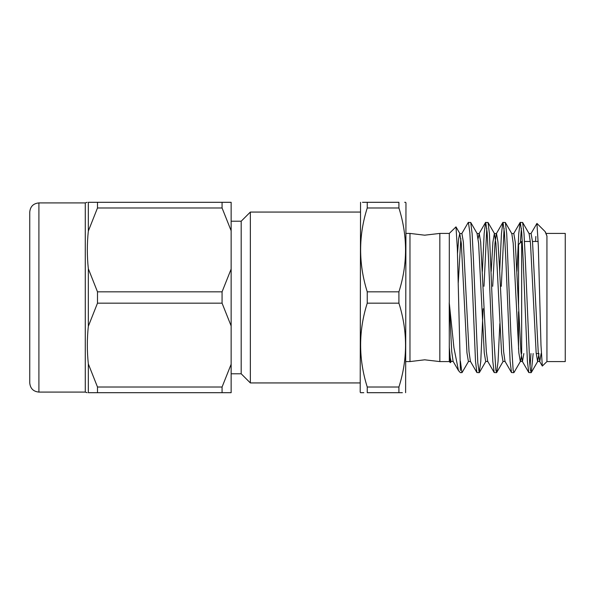 <?xml version="1.0" encoding="UTF-8"?>
<svg xmlns="http://www.w3.org/2000/svg" width="595" height="595" viewBox="0 0 595 595"><rect width="100%" height="100%" fill="white"/><g stroke="black" fill="none" stroke-linecap="round" stroke-linejoin="round"><path stroke-width="0.89" d="M405.969 361.582L409.97 361.582L409.97 233.418L424.652 235.189L439.839 233.418L439.839 361.582L449.299 361.582L449.299 349.28L450.408 362.682L451.293 361.306M538.378 353.542L536.214 353.542M538.17 241.458L532.488 241.458M530.331 241.458L524.507 241.458M522.313 241.458L521.666 241.458L518.55 244.575L518.55 306.663M518.55 311.787L518.55 349.161M241.191 373.786L241.191 221.214L250.346 212.065L250.346 382.935L241.191 373.786L231.143 373.786M449.299 302.632L449.299 233.418L455.993 226.874L457.339 248.487L460.389 370.454M468.585 361.306L462.092 372.537L460.389 372.671L458.492 370.64L453.918 347.711L449.24 302.632L449.299 349.28M533.157 353.542L531.276 372.537L530.442 370.194L529.684 362.6L525.355 259.918L524.009 233.619L522.626 222.463L520.134 222.463L518.751 233.619L516.958 271.402M530.963 353.542L530.026 366.632M531.127 372.671L528.784 372.537L527.401 361.381L523.169 259.918L521.726 232.4L520.283 222.329M521.376 356.457L520.476 361.306L513.976 372.537L513.143 370.194L510.941 335.082L506.709 233.619L505.326 222.463L502.835 222.463L501.451 233.619L499.666 271.402M513.827 372.671L511.484 372.537L510.101 361.381L505.869 259.918L504.426 232.4L502.983 222.329M499.852 323.598L498.06 361.381L496.684 372.537L495.851 370.194L493.649 335.082L489.417 233.619L488.034 222.463L485.542 222.463L484.159 233.619L482.366 271.402M496.528 372.671L494.185 372.537L492.809 361.381L488.569 259.918L487.134 232.4L485.691 222.329M483.125 308.708L480.767 361.381L479.235 372.671L477.792 362.6L473.471 259.918L472.118 233.619L470.734 222.463L468.243 222.463L461.742 233.694M479.235 372.671L476.893 372.537L475.509 361.381L471.277 259.918L469.834 232.4L468.391 222.329M535.85 236.483L535.552 241.458M521.376 228.368L520.372 242.745M504.084 228.368L501.288 286.292M486.784 228.368L483.988 286.292M546.939 236.193L546.939 361.582L565.25 361.582L565.25 233.418L547.08 233.418M29.75 382.935L29.75 212.065C30.293 206.502 33.342 203.453 38.906 202.91L38.906 392.09C33.342 391.547 30.293 388.498 29.75 382.935M546.939 361.582L542.328 366.051L540.974 345.026L538.319 245.705L536.943 223.422L530.933 233.694M222.069 207.975L97.491 207.975L88.335 231.068L88.335 202.307C86.996 202.307 86.996 202.307 88.335 202.307L231.143 202.307L231.143 230.756L222.069 207.975L222.069 202.307M88.335 231.068C86.996 243.578 86.996 256.133 88.335 268.739L97.491 291.833L222.069 291.833L231.143 269.052L231.143 230.756M222.069 392.693L97.491 392.693L97.491 387.025L222.069 387.025L222.069 392.693L231.143 392.693L231.143 325.948L222.069 303.167L97.491 303.167L88.335 326.261L88.335 268.739M97.491 303.167L97.491 291.833M363.79 392.693L360.54 392.693L360.198 392.09L360.54 202.307M398.918 387.025L398.918 392.693C407.731 392.693 407.731 392.693 398.918 392.693L367.241 392.693C358.435 392.693 358.435 392.693 367.241 392.693L367.241 387.025L398.918 387.025C407.746 359.209 407.746 331.251 398.918 303.167L398.918 291.833C407.746 264.016 407.746 236.059 398.918 207.975L398.918 202.307C407.731 202.307 407.731 202.307 398.918 202.307L362.481 202.307M398.918 303.167L367.241 303.167C358.421 330.984 358.421 358.941 367.241 387.025M367.241 303.167L367.241 291.833L398.918 291.833M405.619 392.693L405.969 202.91L405.619 202.307L404.667 202.307M398.918 392.693L402.376 392.693M398.918 207.975L367.241 207.975L367.241 202.307C358.435 202.307 358.435 202.307 367.241 202.307M367.241 207.975C358.421 235.791 358.421 263.749 367.241 291.833M231.143 325.948L231.143 269.052M222.069 303.167L222.069 291.833M222.069 387.025L231.143 364.244M97.491 207.975L97.491 202.307M97.491 392.693L88.335 392.693L88.335 363.932L97.491 387.025M88.335 326.261C86.996 338.786 86.996 351.34 88.335 363.932M88.335 392.693C86.996 392.693 86.996 392.693 88.335 392.693C86.996 392.693 86.996 392.693 88.335 392.693M536.943 223.422L545.124 231.604L546.998 236.252L545.541 232.176M461.936 372.671L460.389 361.158M541.138 353.542L539.754 361.463L538.207 351.667L532.547 242.106L531.112 233.537L528.948 233.537M523.845 353.542L522.462 361.463L520.298 361.463L518.855 352.895L513.202 243.333L511.826 233.694L505.326 222.463M528.784 372.537L522.284 361.306L520.915 351.667L515.255 242.106L513.812 233.537L511.648 233.537M511.484 372.537L504.984 361.306L503.615 351.667L499.398 265.519L497.956 242.106L496.513 233.537L494.356 233.537L492.913 242.106L491.202 271.402M502.835 222.463L496.334 233.694L494.966 243.333L492.697 286.292M494.185 372.537L487.692 361.306L486.316 351.667L480.663 242.106L479.22 233.537L478.135 238.543M476.893 372.537L470.392 361.306L469.024 351.667L463.364 242.106L461.921 233.537L459.764 233.537L458.671 238.61L457.503 253.47M460.842 238.543L458.262 282.789M458.5 370.64L453.093 361.306L451.724 351.667L449.24 302.632M538.973 353.542L537.597 361.463L536.154 352.895L530.495 243.333L529.126 233.694L522.626 222.463M505.162 361.463L503.006 361.463L501.563 352.895L495.903 243.333L494.356 233.537M487.87 361.463L485.706 361.463L484.263 352.895L478.603 243.333L477.056 233.537L479.22 233.537M470.571 361.463L468.406 361.463L466.971 352.895L461.311 243.333L459.764 233.537M453.271 361.463L451.114 361.463L450.207 357.774L449.24 346.699M521.666 353.542L521.666 241.458M87.101 392.693L85.286 392.09L85.286 202.91L38.906 202.91M85.286 392.09L38.906 392.09M360.198 382.935L250.346 382.935M449.299 361.582L450.408 362.69M87.101 202.307L85.286 202.91M449.299 233.418L439.839 233.418M409.97 361.582L424.652 359.811L439.839 361.582M409.97 233.418L405.969 233.418M360.198 212.065L250.346 212.065M241.191 221.214L231.143 221.214M539.576 361.306L542.328 366.051M513.634 233.694L520.134 222.463M479.042 233.694L485.542 222.463M546.24 233.537L547.08 233.537M537.597 361.463L539.754 361.463M455.993 226.874L459.942 233.694M470.734 222.463L477.235 233.694M479.384 372.537L485.884 361.306M488.034 222.463L494.534 233.694M496.684 372.537L503.177 361.306M531.276 372.537L537.776 361.306"/></g></svg>
